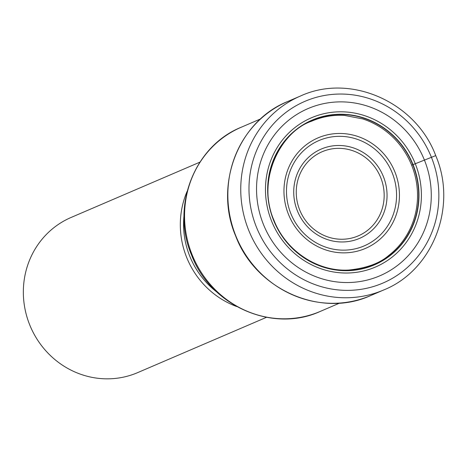<?xml version="1.0" encoding="UTF-8"?>
<svg xmlns="http://www.w3.org/2000/svg" width="467" height="467" viewBox="0 0 467 467"><rect width="100%" height="100%" fill="white"/><g stroke="black" fill="none" stroke-linecap="round" stroke-linejoin="round"><path stroke-width="0.7" d="M263.4 224.353A90.995 86.687 -113.2 0 1 309.971 107.784A90.995 86.687 -113.2 0 1 424.421 160.07A90.995 86.687 -113.2 0 1 377.85 276.633A90.995 86.687 -113.2 0 1 263.4 224.353M411.643 165.207A78.082 74.387 -113.2 0 0 362.684 118.898L344.506 115.425C332.994 114.748 322.002 116.68 311.53 121.233C280.685 131.56 256.114 179.993 273.913 220.185C285.763 250.907 317.677 272.033 349.012 270.019C366.607 268.128 379.875 263.254 388.807 255.402C397.861 248.38 404.918 239.612 409.991 229.099A78.082 74.387 66.8 0 0 411.643 165.207L413.038 164.629A78.8 75.07 -113.2 0 0 313.929 119.354A78.8 75.07 -113.2 0 0 273.598 220.301A78.8 75.07 66.8 0 0 372.713 265.571A78.8 75.07 66.8 0 0 413.038 164.629L435.437 155.727M236.606 306.492A84.422 80.423 -113.2 0 1 186.683 257.463A84.422 80.423 -113.2 0 1 187.15 191.289M199.888 162.166L71.101 217.453A84.422 80.423 66.8 0 0 29.707 324.851A84.422 80.423 66.8 0 0 135.891 373.355A84.422 80.423 66.8 0 0 137.707 372.602L266.494 317.315M431.409 157.274A98.881 94.2 66.8 0 0 307.047 100.463A98.881 94.2 66.8 0 0 256.436 227.131A98.881 94.2 66.8 0 0 380.803 283.948A98.881 94.2 66.8 0 0 431.409 157.274M383.699 289.972A105.524 100.533 -113.2 0 1 248.701 230.278A105.524 100.533 -113.2 0 1 300.439 96.033C350.303 72.986 415.747 101.952 435.723 155.593C457.596 206.449 433.032 270.27 383.699 289.972L370.798 295.506C321.045 318.517 255.624 289.575 235.631 235.893C213.746 184.996 238.304 121.216 287.538 101.573A105.524 100.533 66.8 0 0 235.8 235.817A105.524 100.533 66.8 0 0 370.798 295.506M273.738 220.243A78.573 74.854 -113.2 0 1 313.952 119.587A78.573 74.854 -113.2 0 1 412.781 164.734A78.573 74.854 66.8 0 1 372.567 265.39A78.573 74.854 66.8 0 1 273.738 220.243M271.59 221.101A81.2 77.359 -113.2 0 1 313.147 117.077A81.2 77.359 -113.2 0 1 415.28 163.73A81.2 77.359 66.8 0 1 373.717 267.754A81.2 77.359 66.8 0 1 271.59 221.101M320.304 311.396C272.675 333.38 210.448 305.821 191.534 254.976C170.782 206.782 194.138 146.066 241.241 127.234A100.207 95.466 66.8 0 0 192.106 254.713A100.207 95.466 66.8 0 0 192.147 254.813A100.207 95.466 66.8 0 0 320.304 311.396L339.69 303.077M217.009 292.184A82.344 78.444 -113.2 0 1 189.765 256.196A82.344 78.444 -113.2 0 1 189.725 256.097A82.344 78.444 -113.2 0 1 184.027 215.351M394.901 171.92A60.138 57.289 66.8 0 0 319.265 137.368A60.138 57.289 66.8 0 0 288.489 214.406A60.138 57.289 66.8 0 0 364.126 248.958A60.138 57.289 66.8 0 0 394.901 171.92M290.859 213.629A57.33 54.616 66.8 0 0 362.976 246.395A57.33 54.616 66.8 0 0 392.245 172.983A57.33 54.616 66.8 0 0 392.187 172.837A57.33 54.616 66.8 0 0 320.07 140.077A57.33 54.616 66.8 0 0 290.801 213.483A57.33 54.616 66.8 0 0 290.859 213.629M297.351 210.798A48.591 46.291 -113.2 0 1 322.306 148.623A48.591 46.291 -113.2 0 1 383.378 176.555A48.591 46.291 -113.2 0 1 383.419 176.649A48.591 46.291 -113.2 0 1 358.463 238.83A48.591 46.291 -113.2 0 1 297.391 210.891A48.591 46.291 -113.2 0 1 297.351 210.798M380.757 177.711A45.784 43.618 -113.2 0 1 357.249 236.296A45.784 43.618 -113.2 0 1 299.703 209.969A45.784 43.618 -113.2 0 1 299.668 209.887A45.784 43.618 -113.2 0 1 323.176 151.302A45.784 43.618 -113.2 0 1 380.722 177.623A45.784 43.618 -113.2 0 1 380.757 177.711M287.538 101.573L300.439 96.033M241.241 127.234L260.627 118.91"/></g></svg>
